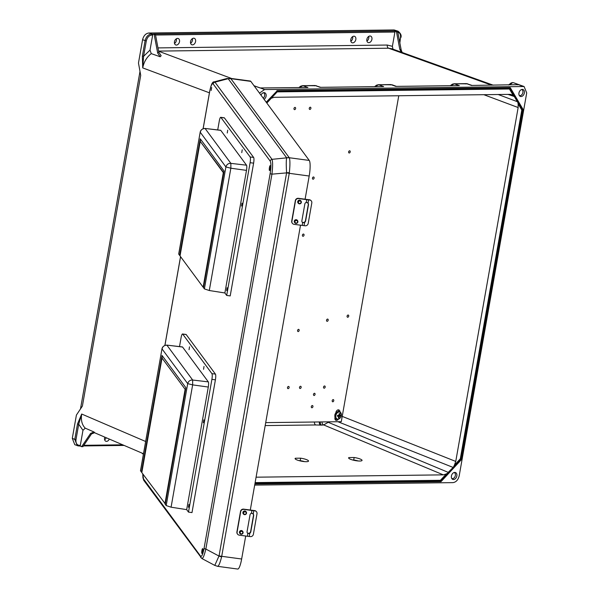 <?xml version="1.0" encoding="UTF-8"?>
<svg xmlns="http://www.w3.org/2000/svg" width="599" height="599" viewBox="0 0 599 599"><rect width="100%" height="100%" fill="white"/><g stroke="black" fill="none" stroke-linecap="round" stroke-linejoin="round"><path stroke-width="0.9" d="M193.657 38.201A3.444 2.433 111.5 0 0 190.654 41.099A3.444 2.433 111.5 0 0 191.807 44.738A3.444 2.433 111.5 0 0 192.481 44.865A3.444 2.433 111.5 0 0 195.484 41.967A3.444 2.433 111.5 0 0 194.331 38.329A3.444 2.433 111.5 0 0 193.657 38.201M353.897 36.202A3.444 2.433 111.5 0 0 350.894 39.1A3.444 2.433 111.5 0 0 352.047 42.739A3.444 2.433 111.5 0 0 352.721 42.858A3.444 2.433 111.5 0 0 355.724 39.968A3.444 2.433 111.5 0 0 354.571 36.322A3.444 2.433 111.5 0 0 353.897 36.202M176.398 45.06A3.444 2.433 111.5 0 0 179.4 42.17A3.444 2.433 111.5 0 0 178.247 38.523A3.444 2.433 111.5 0 0 177.574 38.403A3.444 2.433 111.5 0 0 174.564 41.301A3.444 2.433 111.5 0 0 175.724 44.94A3.444 2.433 111.5 0 0 176.398 45.06M174.511 43.435A3.444 2.433 111.5 0 0 176.331 38.8M263.261 98.206A3.235 2.276 111.5 0 0 264.683 95.144A3.235 2.276 111.5 0 0 263.433 92.748A3.235 2.276 111.5 0 0 263.395 92.733M264.092 99.337A3.691 2.606 111.5 0 0 266.166 95.331A3.691 2.606 111.5 0 0 264.047 92.635A3.691 2.606 111.5 0 0 264.017 92.635A3.691 2.606 111.5 0 0 260.999 95.159M369.98 36A3.444 2.433 -68.5 0 1 370.654 36.127A3.444 2.433 -68.5 0 1 371.814 39.766A3.444 2.433 -68.5 0 1 368.804 42.664A3.444 2.433 -68.5 0 1 368.13 42.544A3.444 2.433 -68.5 0 1 366.977 38.898A3.444 2.433 -68.5 0 1 369.98 36M368.744 36.397A3.444 2.433 -68.5 0 1 366.917 41.039M521.669 89.506A3.235 2.276 -68.5 0 1 521.707 89.521A3.235 2.276 -68.5 0 1 522.792 92.935A3.235 2.276 -68.5 0 1 519.977 95.653A3.235 2.276 -68.5 0 1 519.34 95.54A3.235 2.276 -68.5 0 1 519.303 95.526M522.291 89.408A3.691 2.606 -68.5 0 1 522.321 89.408A3.691 2.606 -68.5 0 1 524.365 92.965A3.691 2.606 -68.5 0 1 521.033 96.544A3.691 2.606 -68.5 0 1 519.715 96.035A3.691 2.606 -68.5 0 1 519.228 92.044A3.691 2.606 -68.5 0 1 522.291 89.408M109.31 439.067A3.444 2.433 -68.5 0 1 106.517 441.366A3.444 2.433 -68.5 0 1 105.843 441.246A3.444 2.433 -68.5 0 1 104.84 437.15M451.773 478.511A3.235 2.276 111.5 0 0 451.811 478.526A3.235 2.276 111.5 0 0 452.447 478.638A3.235 2.276 111.5 0 0 455.262 475.928A3.235 2.276 111.5 0 0 454.177 472.514A3.235 2.276 111.5 0 0 454.139 472.499M454.761 472.401A3.691 2.606 111.5 0 0 451.698 475.029A3.691 2.606 111.5 0 0 452.185 479.028A3.691 2.606 111.5 0 0 453.503 479.537A3.691 2.606 111.5 0 0 456.835 475.95A3.691 2.606 111.5 0 0 454.791 472.401A3.691 2.606 111.5 0 0 454.761 472.401M256.08 477.193L443.32 474.857L323.677 424.931L321.76 425.125A2.583 1.954 86.5 0 1 320.33 421.943M255.129 482.607L440.43 480.293L446.322 473.929L443.32 474.857M342.224 416.387L455.749 461.425L454.409 465.183L460.302 458.819L521.804 110.044L522.433 109.984L461.447 459.388L460.302 458.819M455.749 461.425L518.15 107.543L518.135 103.799L521.804 110.044M352.706 460.002L353.687 459.987A6.844 1.423 -169.3 0 1 358.195 460.968M299.186 460.668L300.166 460.661A6.844 1.423 -169.3 0 1 304.674 461.642M81.599 446.742L90.599 433.414L91.49 433.946L82.857 446.727L79.682 445.985M400.551 37.55L400.783 37.707C401.734 35.663 400.813 33.492 398.021 31.185L394.082 29.95L148.799 33.012L152.243 34.008A0.861 0.584 89.3 0 1 152.67 35.064L150.02 50.091L151.262 53.633L160.173 56.755L157.672 53.011L158.795 52.248L161.161 55.729L160.173 56.755M266.772 102.968L277.322 91.572L277.202 90.749L266.211 102.204M276.918 90.636L510.041 87.724L393.768 89.288L394.292 89.813L393.618 90.127L394.292 89.813M254.687 485.1L452.956 482.629C456.079 482.165 458.153 479.926 459.178 475.906L526.708 92.912L524.088 86.526L513.605 82.759L518.547 84.661L517.738 84.826M320.75 87.327L315.119 85.522L302.952 85.672L307.916 87.491L260.31 87.956L264.563 89.543L524.088 86.526M264.563 89.543L259.494 93.115M348.873 457.569L354.159 457.509A6.844 1.423 -169.3 0 1 362.051 460.414A6.844 1.423 -169.3 0 1 355.065 460.541A6.844 1.423 -169.3 0 1 348.611 457.876A6.844 1.423 -169.3 0 1 348.873 457.569L348.745 458.25M295.359 458.242L300.638 458.175A6.844 1.423 -169.3 0 1 308.537 461.08A6.844 1.423 -169.3 0 1 301.552 461.208A6.844 1.423 -169.3 0 1 295.09 458.542A6.844 1.423 -169.3 0 1 295.359 458.242L295.232 458.916M321.76 425.125L315.718 424.953A2.583 1.76 89.3 0 1 314.453 422.018M329.023 421.838L323.677 424.931A2.583 2.059 84.4 0 1 322.105 421.921M446.322 473.929L448.247 472.723L453.368 467.183L454.409 465.183M448.202 472.364L453.376 467.198L448.209 472.364L328.462 422.392A2.583 0.771 45.3 0 1 327.638 421.853M320.435 425.14A2.583 1.542 91.6 0 1 319.432 421.958M254.882 483.97L324.329 483.101L324.995 482.794L324.329 483.101L324.471 482.27L324.995 482.794M440.43 480.293L440.886 481.648L324.531 483.101M255.032 483.138L440.774 480.817L448.247 472.723M491.854 284.54L492.176 285.064L492.326 284.233L491.652 284.54L492.326 284.233M441.119 481.394L461.44 459.381M78.986 445.963L79.607 445.956A0.861 0.584 -90.7 0 0 80.318 445.349L82.969 430.322L85.223 428.15L94.006 431.991L90.599 433.414M80.318 445.349L79.39 445.364C76.792 445.027 75.661 443.103 75.998 439.591L78.709 424.212L81.689 414.029L77.503 423.995L78.709 424.212L82.969 430.322M106.225 437.742A3.444 2.433 -68.5 0 1 104.63 439.741M77.503 423.995L74.785 439.374L72.292 438.371L76.402 415.07L82.4 406.062L140.713 75.347L138.474 63.037L142.577 39.729C143.61 35.715 145.684 33.469 148.799 33.012M72.292 438.371L74.793 444.713L78.671 445.97A0.861 0.584 -90.7 0 0 79.39 445.364M209.425 92.815L142.719 67.897L142.367 56.111L143.573 56.336L142.719 67.897C143.962 61.794 146.807 57.04 151.262 53.633M91.49 433.946L94.702 432.658L94.006 431.991M85.223 428.15C81.951 424.841 80.775 420.131 81.689 414.029L145.647 441.493M75.998 439.591L74.785 439.374L77.293 445.716L79.764 445.985M324.471 482.27L324.366 482.801M271.205 98.243L274.207 97.308L510.408 94.365L513.096 95.219L514.563 96.604L517.753 102.04L518.135 103.799M392.966 49.178L392.397 46.318L394.913 32.039A0.861 0.584 -90.7 0 0 394.494 30.983L153.509 33.993L155.493 34.772L152.243 34.008M397.115 32.009C399.713 32.346 400.836 34.27 400.499 37.782L399.72 42.215M398.013 31.185L395.759 30.968L397.743 31.747L396.486 31.762L394.494 30.983M352.654 36.599A3.444 2.433 -68.5 0 1 350.834 41.241M374.832 86.653L378.658 84.729L390.825 84.571L395.789 86.391L459.321 85.597L454.356 83.785L466.524 83.628L472.154 85.44M378.658 84.729L378.044 85.043L378.658 84.729L383.622 86.541L320.083 87.334L315.119 85.522L314.512 85.837L315.119 85.522M466.524 83.628L465.917 83.95L466.524 83.628L471.488 85.447L518.547 84.661L522.837 86.316M396.486 31.762L399.78 49.238L401.248 52.15M397.743 31.747L401.188 49.972L399.78 49.238M402.206 52.495L401.188 49.972M158.578 51.095L388.601 48.22L391.739 48.736L493.247 85.178M508.895 84.983L512.055 83.186M390.825 84.571L390.211 84.893L392.098 84.788L396.456 86.383M450.538 85.709L454.356 83.785M451.758 84.661L450.381 85.709M508.603 84.983L511.142 82.954L512.759 82.572M510.408 88.367L510.326 87.836L509.914 88.674L510.408 88.367M266.383 102.436L277.202 90.749L393.768 89.288L393.67 89.835M277.187 91.879L509.427 88.981L393.82 90.12M507.967 94.395L514.563 96.604M510.468 88.083L523.062 109.917L522.433 109.984L517.341 101.688L498.196 94.515M517.753 102.04L509.929 88.689M152.67 35.064L151.734 35.071C149.001 35.476 147.189 37.438 146.291 40.957L143.573 56.336L150.02 50.091M192.421 38.598A3.444 2.433 -68.5 0 1 190.594 43.24M155.493 34.772L158.795 52.248M154.235 34.787L157.672 53.011M142.367 56.111L145.078 40.732C146.111 36.719 148.185 34.48 151.307 34.016A0.861 0.584 89.3 0 1 151.734 35.071M254.058 85.799L260.063 87.941M260.251 87.948L254.088 85.807M302.952 85.672L299.133 87.596M298.976 87.596L300.354 86.548M374.675 86.653L376.052 85.605M393.768 89.288L393.618 90.127L277.464 91.572L510.004 88.689M300.638 458.175L300.166 460.661M354.159 457.509L353.687 459.987M269.43 170.438A2.456 0.487 97.7 0 1 269.4 167.75A2.456 0.487 97.7 0 1 270.179 165.631A2.456 0.487 97.7 0 1 270.269 165.691A2.456 0.487 97.7 0 1 270.299 168.371A2.456 0.487 97.7 0 1 269.52 170.498A2.456 0.487 97.7 0 1 269.43 170.438M211.162 90.464L211.672 87.551L211.162 90.464M201.9 553.424A2.456 0.487 -82.3 0 0 201.99 553.483A2.456 0.487 -82.3 0 0 202.762 551.365A2.456 0.487 -82.3 0 0 202.739 548.684A2.456 0.487 -82.3 0 0 202.649 548.617A2.456 0.487 -82.3 0 0 201.87 550.743A2.456 0.487 -82.3 0 0 201.9 553.424M309.189 176.016L289.25 173.321L289.339 172.714C290.088 165.399 290.111 160.457 289.399 157.889L230.877 78.686L250.816 81.374L309.249 160.427A13.096 2.598 97.7 0 1 309.189 176.016L305.093 199.212M300.518 225.194L250.292 510.041M245.71 536.023L241.652 559.002L221.72 556.314L289.25 173.321A8.618 1.692 10 0 1 286.592 172.879L219.062 555.872L214.824 565.314M250.816 81.374A13.096 2.598 -82.3 0 0 250.337 81.045L230.263 78.334M217.669 566.34L237.736 569.05A13.096 2.598 -82.3 0 0 241.652 559.002M289.339 172.714A8.618 1.527 -178.9 0 1 286.614 172.669C286.112 165.331 286.135 160.39 286.674 157.844L272.006 159.341C272.822 161.745 272.8 166.687 271.946 174.159A2.156 0.419 10 0 1 270.164 173.508C271.152 167.233 271.167 163.108 270.216 161.124A2.156 2.067 143.5 0 1 272.006 159.341L214.966 82.168A2.156 2.067 143.5 0 0 213.169 83.95C212.016 83.081 210.855 85.657 209.672 91.669A2.156 0.419 -170 0 1 209.643 91.58L203.106 128.643M200.927 557.676L200.927 557.676A2.156 2.067 -36.5 0 1 200.568 556.112L143.52 478.938A2.156 2.067 -36.5 0 0 143.88 480.503L201.878 558.515M217.407 566.152C218.463 566.766 219.863 563.689 221.593 556.913L221.72 556.314A8.618 1.692 10 0 1 219.062 555.872M201.661 558.29C202.747 559.167 204.139 556.089 205.846 549.051L271.946 174.159L286.592 172.879M217.692 566.347L214.779 565.404L201.893 558.53M270.164 173.508L204.064 548.392A2.156 0.419 10 0 0 205.846 549.051L219.009 556.074A8.618 1.812 -161 0 0 221.593 556.913M228.219 78.739A8.618 8.274 143.5 0 1 230.877 78.686L226.781 78.551L228.219 78.739L286.674 157.844A8.618 8.349 176.7 0 1 289.399 157.889M230.757 78.559A8.618 8.012 121.9 0 0 228.167 78.694L214.966 82.168L214.135 81.876L226.781 78.551M297.478 220.507A1.752 1.685 143.5 0 0 294.266 221.166A1.752 1.685 143.5 0 0 294.678 222.581M300.923 200.957A1.752 1.685 143.5 0 0 297.71 201.616A1.752 1.685 143.5 0 0 298.122 203.024M292.267 223.187A2.733 2.628 -36.5 0 1 291.713 221.083L295.329 200.598A2.733 2.628 -36.5 0 1 298.452 198.314L306.561 199.407A20.793 4.073 10 0 0 308.305 199.624L309.398 199.752A2.733 2.568 -46.8 0 1 310.933 200.538M291.713 221.083L291.9 221.323A2.733 2.628 143.5 0 0 294.087 224.326L302.196 225.419A21.886 4.29 -170 0 0 304.037 225.651L305.123 225.778A2.733 2.568 133.2 0 0 308.2 223.442L311.809 202.956A2.733 2.568 133.2 0 0 309.668 200.014L308.582 199.886L308.051 202.889L308.53 204.461L305.572 221.248L304.569 222.648L302.69 222.618A1.917 1.842 143.5 0 1 301.874 220.776L304.839 203.997A1.917 1.842 143.5 0 1 306.246 202.447L308.223 203.083M308.582 199.886A21.886 4.29 -170 0 1 306.74 199.654L298.631 198.561A2.733 2.628 143.5 0 0 295.509 200.845L295.329 200.598M291.9 221.323L295.509 200.845M302.113 222.042A1.917 1.842 143.5 0 0 302.51 222.379L304.285 222.454L305.393 221.001L308.35 204.214L307.789 202.567M242.67 531.343A1.752 1.685 143.5 0 0 239.458 532.002A1.752 1.685 143.5 0 0 239.87 533.409M246.114 511.786A1.752 1.685 143.5 0 0 242.902 512.444A1.752 1.685 143.5 0 0 243.314 513.86M237.459 534.016A2.733 2.628 -36.5 0 1 236.912 531.912L240.521 511.426A2.733 2.628 -36.5 0 1 243.643 509.143L251.752 510.236A20.793 4.073 10 0 0 253.497 510.46L254.59 510.58A2.733 2.568 -46.8 0 1 256.125 511.366M236.912 531.912L237.092 532.152A2.733 2.628 143.5 0 0 239.278 535.154L247.387 536.247A21.886 4.29 -170 0 0 249.229 536.479L250.315 536.607A2.733 2.568 133.2 0 0 253.392 534.271L257.001 513.785A2.733 2.568 133.2 0 0 254.86 510.842L253.774 510.715L253.242 513.717L253.721 515.29L250.764 532.077L249.761 533.477L247.881 533.454A1.917 1.842 143.5 0 1 247.073 531.605L250.03 514.826A1.917 1.842 143.5 0 1 251.438 513.283L253.414 513.912M253.774 510.715A21.886 4.29 -170 0 1 251.932 510.483L243.823 509.39A2.733 2.628 143.5 0 0 240.701 511.673L240.521 511.426M237.092 532.152L240.701 511.673M247.305 532.87A1.917 1.842 143.5 0 0 247.701 533.207L249.476 533.282L250.584 531.83L253.542 515.043L252.98 513.395M324.561 385.966A1.168 0.824 111.5 0 0 324.164 388.219A1.168 0.824 111.5 0 0 324.561 385.966M300.526 386.265A1.168 0.824 111.5 0 0 300.129 388.519A1.168 0.824 111.5 0 0 300.526 386.265M349.629 150.776A1.168 0.824 111.5 0 0 349.232 153.022A1.168 0.824 111.5 0 0 349.629 150.776M295 107.393A1.168 0.824 111.5 0 0 294.603 109.647A1.168 0.824 111.5 0 0 295 107.393M310.275 107.199A1.168 0.824 111.5 0 0 309.878 109.452A1.168 0.824 111.5 0 0 310.275 107.199M303.423 234.037A1.168 0.824 111.5 0 0 303.027 236.291A1.168 0.824 111.5 0 0 303.423 234.037M313.487 176.967A1.168 0.824 111.5 0 0 313.09 179.221A1.168 0.824 111.5 0 0 313.487 176.967M348.109 315.014A1.168 0.824 111.5 0 0 347.712 317.268A1.168 0.824 111.5 0 0 348.109 315.014M327.563 319.065A1.168 0.824 111.5 0 0 327.166 321.319A1.168 0.824 111.5 0 0 327.563 319.065M333.194 399.57A1.168 0.824 111.5 0 0 332.797 401.817A1.168 0.824 111.5 0 0 333.194 399.57M312.319 405.523A1.168 0.824 111.5 0 0 311.922 407.777A1.168 0.824 111.5 0 0 312.319 405.523M314.482 393.266A1.168 0.824 111.5 0 0 314.086 395.512A1.168 0.824 111.5 0 0 314.482 393.266M288.508 386.415A1.168 0.824 111.5 0 0 288.112 388.669A1.168 0.824 111.5 0 0 288.508 386.415M298.572 329.345A1.168 0.824 111.5 0 0 298.175 331.591A1.168 0.824 111.5 0 0 298.572 329.345M334.976 417.585L334.938 417.795A2.733 1.932 111.5 0 0 335.942 420.318A2.733 1.932 111.5 0 0 336.473 420.416A2.733 1.932 111.5 0 0 338.33 419.24M335.305 419.817A2.733 1.932 111.5 0 0 336.548 419.09A4.006 2.823 -68.5 0 1 336.383 419.023A4.006 2.823 -68.5 0 1 335.043 414.793A4.006 2.823 -68.5 0 1 338.532 411.431A4.006 2.823 -68.5 0 1 339.319 411.573A4.006 2.823 -68.5 0 1 339.506 411.655M398.762 95.758L341.288 421.681L265.701 422.624M338.487 411.408A2.733 1.932 111.5 0 0 338.068 409.873M339.933 411.827A2.733 1.932 111.5 0 0 338.877 409.941A2.733 1.932 111.5 0 0 335.874 412.509L335.807 412.876M297.508 330.543A1.168 0.824 111.5 0 0 297.793 329.824M287.445 387.62A1.168 0.824 111.5 0 0 287.73 386.902M313.419 394.464A1.168 0.824 111.5 0 0 313.704 393.745M311.255 406.721A1.168 0.824 111.5 0 0 311.54 406.002M332.138 400.768A1.168 0.824 111.5 0 0 332.415 400.05M326.5 320.27A1.168 0.824 111.5 0 0 326.784 319.552M347.046 316.212A1.168 0.824 111.5 0 0 347.33 315.493M312.431 178.165A1.168 0.824 111.5 0 0 312.708 177.446M302.368 235.242A1.168 0.824 111.5 0 0 302.645 234.523M309.211 108.404A1.168 0.824 111.5 0 0 309.496 107.685M293.944 108.591A1.168 0.824 111.5 0 0 294.221 107.872M348.566 151.974A1.168 0.824 111.5 0 0 348.85 151.255M299.463 387.471A1.168 0.824 111.5 0 0 299.747 386.752M323.497 387.164A1.168 0.824 111.5 0 0 323.782 386.445M339.603 416.38L339.041 417.862L338.33 417.87L338.824 416.395L337.387 416.26L337.551 415.324L339.004 415.362L339.071 413.684L339.775 413.669L339.79 415.347L340.726 415.287L340.561 416.215L338.008 415.788M339.334 415.279L340.561 416.215M339.289 415.541L338.053 415.556M338.457 417.555L339.041 417.862M337.514 415.564L338.824 416.395M339.019 415.227L339.79 415.347M143.416 454.117L142.764 453.847A2.426 1.707 -67.2 0 1 142.068 453.129M189.067 349.689L189.509 346.843L189.067 349.689M188.445 507.263L188.895 504.388L188.445 507.263M203.361 422.699L203.802 419.847L203.361 422.699M203.57 369.306L204.012 366.461L203.57 369.306M166.193 505.578L187.697 383.63C188.46 381.129 190.115 379.931 192.668 380.036L192.646 384.88L171.082 507.196L166.193 505.578L165.287 504.351L185.855 387.688L162.03 355.454L141.461 472.117L140.495 470.702L162.015 348.678C162.554 346.596 164.133 345.406 166.762 345.106L182.575 347.046L208.31 381.87A4.358 0.861 97.7 0 1 208.295 387.051L186.678 509.629L188.49 512.108L191.994 512.587L215.408 379.833A4.814 0.951 97.7 0 0 215.43 374.105L186.207 334.571A4.814 0.951 97.7 0 0 186.034 334.452L182.523 333.98A4.814 0.951 97.7 0 1 182.702 334.1L211.919 373.634A4.814 0.951 97.7 0 1 211.896 379.362L188.49 512.108M179.505 346.596L181.085 337.671A4.814 0.951 97.7 0 1 182.523 333.98M166.762 345.106L182.41 346.933A4.358 0.861 97.7 0 1 182.575 347.046M165.361 503.939L141.821 472.604L162.022 358.06L185.121 389.313L164.92 503.856M141.896 472.192L141.461 472.117M171.082 507.196L186.678 509.629M208.31 381.87L192.668 380.036L166.926 345.211C164.336 345.159 162.711 346.402 162.052 348.94L187.697 383.63L192.646 384.88L208.295 387.051M140.555 470.889L162.007 348.7M162.022 358.06L185.121 389.313M162.381 355.926L141.881 472.177M185.548 389.372L165.346 503.924M227.268 133.015L227.71 130.17L227.268 133.015M226.654 290.597L227.096 287.715L226.654 290.597M241.562 206.026L242.003 203.181L241.562 206.026M241.771 152.64L242.213 149.787L241.771 152.64M179.663 255.444L178.697 254.036L200.216 132.005C200.755 129.923 202.342 128.733 204.97 128.433L220.776 130.372L246.518 165.197A4.358 0.861 97.7 0 1 246.496 170.378L224.88 292.963L209.291 290.522L204.394 288.905L203.488 287.677L224.063 171.014L200.231 138.781L179.663 255.444L180.097 255.526M226.692 295.442L230.203 295.913L253.609 163.16A4.814 0.951 97.7 0 0 253.632 157.432L224.415 117.906A4.814 0.951 97.7 0 0 224.236 117.778L220.732 117.307A4.814 0.951 97.7 0 1 220.904 117.426L250.127 156.96A4.814 0.951 97.7 0 1 250.105 162.688L226.692 295.442L224.857 292.956M217.714 129.923L219.286 120.998A4.814 0.951 97.7 0 1 220.732 117.307M204.97 128.433L220.612 130.268A4.358 0.861 97.7 0 1 220.776 130.372M200.223 141.386L223.749 172.699L203.555 287.25L203.128 287.191L180.029 255.938L200.223 141.386L223.322 172.639L203.128 287.191M204.394 288.905L225.898 166.956C226.669 164.455 228.324 163.257 230.87 163.362L230.855 168.214L246.496 170.378M246.518 165.197L230.87 163.362L205.135 128.538C202.544 128.486 200.92 129.728 200.261 132.274L225.898 166.956L230.855 168.214L209.291 290.522M178.757 254.216L200.216 132.005M223.749 172.699L223.322 172.639M200.583 139.26L180.089 255.511M83.815 445.304L122.713 444.817M124.068 445.401L83.411 445.911M483.842 94.694L518.15 107.543M315.718 424.953L265.177 425.582M452.866 467.332L337.903 421.726M492.333 284.248L523.069 109.909M453.376 467.198L460.871 459.104L491.652 284.54M146.291 40.957L142.577 39.729M509.427 88.981L513.096 95.219M392.397 46.318L387.306 45.045A2.583 1.76 89.3 0 0 388.601 48.22L491.607 85.193M158.6 51.222L231.701 78.529M387.306 45.045L157.971 47.905M155.545 35.027L394.913 32.039M394.082 29.95L396.688 30.953A0.861 0.584 89.3 0 1 397.092 31.492M517.334 101.68L514.444 96.746M399.855 42.941L400.499 37.782M142.809 473.936L143.52 478.938M204.064 548.392C202.881 554.404 201.713 556.98 200.568 556.112M213.169 83.95L270.216 161.124M209.672 91.669L203.158 128.628M180.576 256.679L164.95 345.294M286.651 157.799A8.618 8.274 143.5 0 1 289.31 157.739L309.249 160.427M298.002 202.889L298.22 203.181C299.575 204.252 300.608 203.989 301.342 202.387A1.752 1.685 -36.5 0 1 298.22 203.181A1.752 1.685 -36.5 0 1 299.253 200.493A1.752 1.685 -36.5 0 1 301.334 202.372L300.825 200.807M298.429 202.065A1.31 1.258 143.5 0 0 299.478 203.503A1.31 1.258 143.5 0 0 300.983 202.41A1.31 1.258 143.5 0 0 299.927 200.972A1.31 1.258 143.5 0 0 298.429 202.065M294.978 221.615A1.31 1.258 143.5 0 0 296.033 223.06A1.31 1.258 143.5 0 0 297.531 221.959A1.31 1.258 143.5 0 0 296.483 220.522A1.31 1.258 143.5 0 0 294.978 221.615M294.558 222.439L294.775 222.731C296.123 223.801 297.164 223.539 297.89 221.937A1.752 1.685 -36.5 0 1 294.775 222.731A1.752 1.685 -36.5 0 1 295.801 220.043A1.752 1.685 -36.5 0 1 297.883 221.922L297.374 220.357M306.246 202.447L306.74 199.654M302.196 225.419L302.69 222.618M304.037 225.651L304.569 222.648M246.526 513.201A1.752 1.685 -36.5 0 1 243.419 514.009A1.752 1.685 -36.5 0 1 244.444 511.321A1.752 1.685 -36.5 0 1 246.526 513.201M243.621 512.894A1.31 1.258 143.5 0 0 244.669 514.339A1.31 1.258 143.5 0 0 246.174 513.238A1.31 1.258 143.5 0 0 245.118 511.801A1.31 1.258 143.5 0 0 243.621 512.894M240.169 532.451A1.31 1.258 143.5 0 0 241.225 533.889A1.31 1.258 143.5 0 0 242.722 532.796A1.31 1.258 143.5 0 0 241.674 531.35A1.31 1.258 143.5 0 0 240.169 532.451M239.75 533.267L239.967 533.567C241.315 534.63 242.355 534.368 243.082 532.773A1.752 1.685 -36.5 0 1 239.967 533.567A1.752 1.685 -36.5 0 1 240.993 530.871A1.752 1.685 -36.5 0 1 243.074 532.751M251.438 513.283L251.932 510.483M247.387 536.247L247.881 533.454M249.229 536.479L249.761 533.477M339.214 412A3.714 2.621 -68.5 0 1 341.295 415.549A3.714 2.621 -68.5 0 1 337.948 419.173A3.714 2.621 -68.5 0 1 335.859 415.616A3.714 2.621 -68.5 0 1 339.214 412M337.551 419.315A4.006 2.823 -68.5 0 1 336.765 419.18A4.006 2.823 -68.5 0 1 335.425 414.942A4.006 2.823 -68.5 0 1 338.914 411.58A4.006 2.823 -68.5 0 1 339.7 411.723A4.006 2.823 -68.5 0 1 340.988 413.093M338.645 419.053A4.006 2.823 -68.5 0 1 337.806 419.3M335.096 414.605A3.392 2.396 -68.5 0 1 335.365 413.931M211.896 379.362L215.408 379.833M211.919 373.634L215.43 374.105M182.702 334.1L186.207 334.571M250.105 162.688L253.609 163.16M250.127 156.96L253.632 157.432M220.904 117.426L224.415 117.906M124.143 445.431L83.388 445.941M440.961 481.663L324.418 483.116M492.371 284.727L461.559 459.47L441.059 481.618M143.483 453.743L93.983 432.485M140.001 71.416L80.483 408.937M254.882 483.985L324.396 483.116M324.456 483.064L324.561 482.465M512.662 82.55L513.605 82.759M450.253 85.709L452.402 84.16L454.214 83.755L467.804 83.845M374.547 86.66L376.651 85.125L378.508 84.699L392.098 84.788M492.348 284.547L491.742 284.555M492.408 284.495L523.219 109.752M523.212 109.692L510.43 87.926M254.919 85.994L253.954 85.777M298.841 87.604L300.765 86.151L302.809 85.642L316.392 85.732M393.85 89.483L393.745 90.082M277.494 91.542L266.84 103.058M180.539 256.634L164.905 345.309M142.757 473.869L142.936 477.845L143.88 480.503M209.643 91.58C211.02 84.714 212.51 81.479 214.135 81.876M243.201 513.717L243.419 514.009C244.766 515.08 245.8 514.818 246.533 513.216L246.017 511.636M243.082 532.773L242.565 531.186M337.664 419.337C341.595 418.005 342.269 415.466 339.7 411.723L338.42 411.408C334.452 413.085 333.778 415.624 336.383 419.023L337.664 419.337"/></g></svg>
